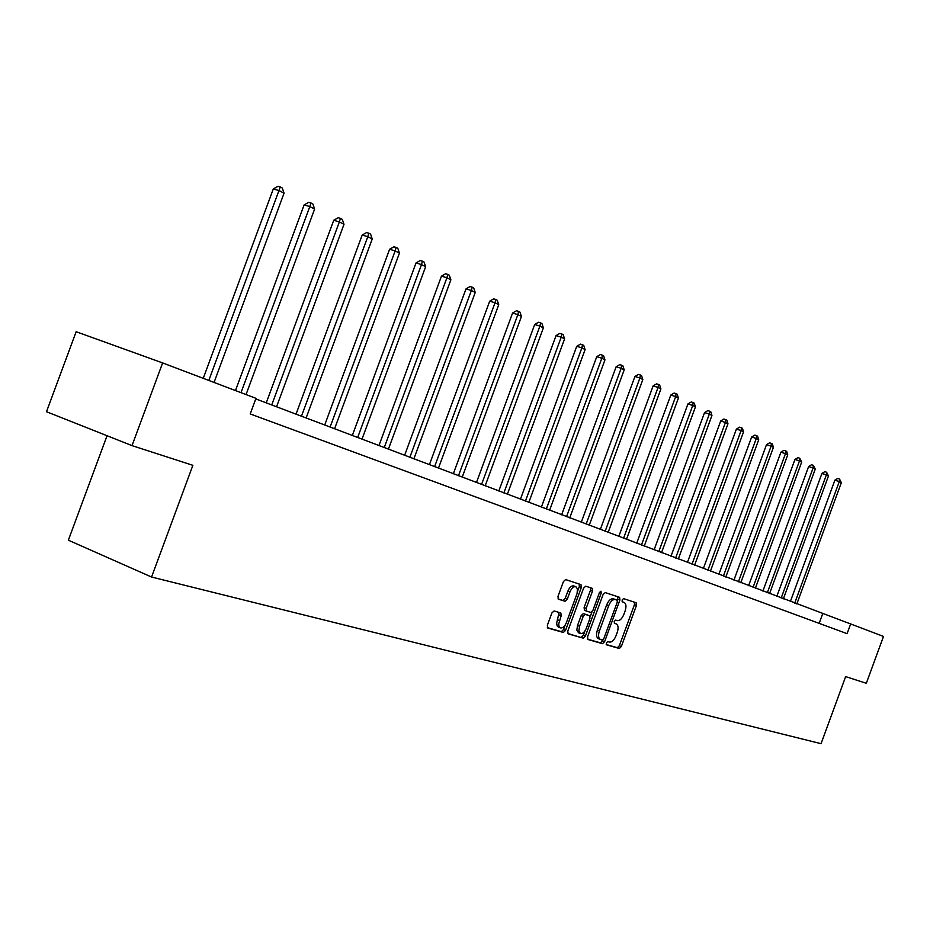 <?xml version="1.0" encoding="UTF-8"?>
<svg xmlns="http://www.w3.org/2000/svg" width="930" height="930" viewBox="0 0 930 930"><rect width="100%" height="100%" fill="white"/><g stroke="black" fill="none" stroke-linecap="round" stroke-linejoin="round"><path stroke-width="1.4" d="M606.313 642.979L606.5 644.816L619.31 648.489L621.333 646.536L636.446 605.418L636.155 602.768L623.553 598.618L622.124 599.966L622.333 601.838L624.146 602.442C626.169 603.744 626.495 606.592 625.111 610.987L623.844 614.439C621.972 618.834 619.798 620.891 617.311 620.624L615.648 620.112L614.219 621.461L614.416 623.321L616.334 623.925C618.311 625.239 618.613 628.052 617.241 632.377L615.974 635.829C614.102 640.224 611.917 642.305 609.417 642.084L607.755 641.595L606.313 642.979M554.106 610.94L551.885 612.963L547.375 625.216L547.7 627.983L563.348 632.47L565.521 630.447L581.343 587.423L580.994 584.633L565.638 579.576L563.429 581.576L557.988 596.363L558.349 599.164L565.056 601.268L567.254 599.257L569.927 591.98C571.636 588.027 573.636 586.284 575.891 586.725L577.425 588.888L577.088 593.491L566.417 622.565C564.65 626.611 562.604 628.378 560.29 627.855L558.988 626.204L558.721 623.914L561.185 615.753L560.848 612.986L554.106 610.94M162.622 362.921L255.983 398.342L250.217 413.955L847.102 633.656L850.659 623.96L883.5 636.422L866.318 683.294L845.649 676.61L821.062 743.686L151.555 577.03L192.87 465.314L132.014 445.621L162.622 362.921L76.144 331.719L46.5 411.723L132.014 445.621M587.562 636.794L587.946 639.503L602.512 643.676L604.593 641.712L619.915 600.024L619.601 597.327L605.198 592.584L603.105 594.526L587.562 636.794M567.742 633.493L583.238 638.166L568.091 633.818L567.788 631.098L583.587 588.155L585.737 586.191L592.119 588.283M590.399 587.725L590.469 590.283L592.515 591.073L592.166 588.306M592.515 591.073L586.156 608.36L586.47 611.091L590.759 612.417L592.875 610.452L599.455 592.55L600.966 591.189L601.198 593.119L585.365 636.167L583.238 638.166M107.055 435.728L68.367 540.191L151.555 577.03M850.659 623.96L255.773 398.912M819.156 623.367L822.678 613.754M614.404 623.181L616.113 623.844M622.193 601.698L624.007 602.384M606.221 644.513L617.322 647.687L619.345 645.746L634.446 604.651L634.423 602.198M617.415 600.559L617.857 596.746M587.504 639.154L600.513 642.874L602.954 639.898M602.373 640.049L603.826 638.666L617.299 602.024L617.078 600.129L615.288 599.548C612.777 599.234 610.568 601.303 608.662 605.744L599.408 630.935C598.037 635.248 598.339 638.085 600.303 639.422L602.373 640.049M615.067 599.362L617.043 600.117L615.056 599.362M600.21 639.375L598.292 638.619C596.328 637.283 596.025 634.458 597.386 630.133L606.639 604.965C608.546 600.524 610.754 598.455 613.277 598.781L615.032 599.35M590.469 590.283L584.11 607.557L584.435 610.289L586.446 611.08M591.945 611.952L590.178 616.753M584.958 630.947L583.343 635.353L585.365 636.167M579.553 626.308L578.867 630.865L580.355 633.528C582.599 634.016 584.575 632.272 586.307 628.296L589.934 618.462L589.62 615.753L585.319 614.428L583.191 616.416L579.553 626.308L577.518 625.495L576.844 630.052L578.507 632.784M577.518 625.495L581.157 615.613L583.284 613.626L587.504 614.928M581.215 637.352L583.343 635.353M558.442 627.111L557.117 625.832L556.663 623.088L559.128 612.452M575.891 586.725L573.833 585.935C571.566 585.481 569.579 587.237 567.87 591.189L569.927 591.98M558.023 598.908L562.999 600.455L565.184 598.455L567.87 591.189M577.507 591.492L579.297 586.632L579.227 584.052M547.351 627.645L561.302 631.644L563.475 629.633L565.149 625.088M796.836 603.965L841.336 482.658L839.29 481.601L834.896 480.171L790.372 601.512M834.896 480.171L837.744 478.415L839.499 478.985L839.29 481.601L794.697 603.152M839.499 478.985L841.336 482.658M783.374 598.862L828.467 475.974L826.375 474.881L821.934 473.451L776.817 596.374M821.934 473.451L824.817 471.673L826.596 472.242L826.375 474.881L781.188 598.025M826.596 472.242L828.467 475.974M769.552 593.619L815.25 469.104L813.099 467.988L808.623 466.546L762.902 591.108M808.623 466.546L811.553 464.756L813.343 465.325L813.099 467.988L767.308 592.77M813.343 465.325L815.25 469.104M755.369 588.248L801.683 462.059L799.475 460.908L794.952 459.467L748.615 585.691M794.952 459.467L797.928 457.641L799.742 458.223L799.475 460.908L753.056 587.376M799.742 458.223L801.683 462.059M740.792 582.726L787.745 454.817L785.478 453.642L780.909 452.178L733.933 580.122M780.909 452.178L783.932 450.341L785.757 450.922L785.478 453.642L738.42 581.82M785.757 450.922L786.664 451.399L787.745 454.817M725.807 577.042L773.423 447.377L771.098 446.168L766.483 444.703L718.855 574.403M766.483 444.703L769.552 442.831L771.389 443.424L771.098 446.168L723.377 576.123M771.389 443.424L772.33 443.912L773.423 447.377M710.415 571.206L758.706 439.739L756.299 438.483L751.649 437.007L703.347 568.532M751.649 437.007L754.765 435.112L756.625 435.705L756.299 438.483L707.904 570.264M756.625 435.705L757.578 436.205L758.706 439.739M694.582 565.207L743.558 431.869L741.094 430.59L736.397 429.102L687.398 562.487M736.397 429.102L739.559 427.184L741.431 427.777L741.094 430.59L692.001 564.231M741.431 427.777L742.419 428.288L743.558 431.869M678.284 559.035L727.981 423.778L725.447 422.464L720.704 420.965L670.983 556.268M720.704 420.965L723.912 419.023L725.807 419.616L725.447 422.464L675.633 558.023M725.807 419.616L726.83 420.151L727.981 423.778M661.521 552.676L711.95 415.454L709.334 414.094L704.556 412.583L654.092 549.863M704.556 412.583L707.811 410.618L709.73 411.223L709.334 414.094L658.777 551.641M709.73 411.223L710.776 411.769L711.95 415.454M644.246 546.131L695.442 406.875L692.757 405.48L687.921 403.957L636.701 543.271M687.921 403.957L691.234 401.969L693.164 402.574L692.757 405.48L641.433 545.073M693.164 402.574L694.245 403.132L695.442 406.875M626.46 539.388L678.435 398.04L675.668 396.599L670.786 395.076L618.787 536.482M670.786 395.076L674.157 393.053L676.11 393.657L675.668 396.599L623.565 538.296M676.11 393.657L677.214 394.239L678.435 398.04M608.127 532.448L660.916 388.938L658.056 387.45L653.127 385.915L600.315 529.484M653.127 385.915L656.557 383.869L658.521 384.474L658.056 387.45L605.139 531.309M658.521 384.474L659.672 385.078L660.916 388.938M589.225 525.287L642.839 379.556L639.898 378.022L634.923 376.476L581.273 522.276M634.923 376.476L638.41 374.395L640.398 375.011L639.898 378.022L586.144 524.113M640.398 375.011L641.572 375.627L642.839 379.556M569.73 517.894L624.204 369.873L621.159 368.292L616.137 366.734L561.639 514.825M616.137 366.734L619.682 364.63L621.693 365.246L621.159 368.292L566.544 516.685M621.693 365.246L622.914 365.885L624.204 369.873M549.607 510.268L604.965 359.875L601.826 358.248L596.758 356.678L541.365 507.141M596.758 356.678L600.362 354.539L602.396 355.167L601.826 358.248L546.328 509.024M602.396 355.167L603.651 355.818L604.965 359.875M528.833 502.398L585.11 349.564L581.866 347.878L576.74 346.309L520.428 499.212M576.74 346.309L580.413 344.135L582.459 344.763L581.866 347.878L525.438 501.107M582.459 344.763L583.761 345.437L585.11 349.564M507.362 494.26L564.591 338.904L561.232 337.16L556.07 335.579L498.805 491.017M556.07 335.579L559.802 333.382L561.871 334.01L561.232 337.16L503.862 492.935M561.871 334.01L563.208 334.707L564.591 338.904M485.169 485.855L543.376 327.883L539.912 326.081L534.692 324.5L476.451 482.542M534.692 324.5L538.493 322.257L540.586 322.896L539.912 326.081L481.554 484.472M540.586 322.896L541.969 323.617L543.376 327.883M462.222 477.148L521.439 316.491L517.859 314.631L512.581 313.026L453.329 473.777M512.581 313.026L516.464 310.76L518.568 311.399L517.859 314.631L458.478 475.73M518.568 311.399L519.998 312.143L521.439 316.491M438.472 468.15L498.736 304.691L495.027 302.773L489.703 301.169L429.404 464.709M489.703 301.169L493.656 298.856L495.783 299.495L495.027 302.773L434.589 466.686M495.783 299.495L497.271 300.274L498.736 304.691M413.885 458.827L475.23 292.485L471.394 290.486L466.011 288.881L404.62 455.328M466.011 288.881L470.045 286.533L472.196 287.172L471.394 290.486L409.863 457.304M472.196 287.172L473.73 287.986L475.23 292.485M388.403 449.178L450.876 279.837L446.9 277.768L441.471 276.152L378.94 445.598M441.471 276.152L445.575 273.769L447.749 274.408L446.9 277.768L384.23 447.597M447.749 274.408L449.341 275.245L450.876 279.837M361.991 439.169L425.626 266.724L421.499 264.573L416.012 262.957L352.331 435.507M416.012 262.957L420.221 260.528L422.406 261.179L421.499 264.573L357.666 437.53M422.406 261.179L424.057 262.039L425.626 266.724M334.579 428.776L399.435 253.111L395.145 250.891L389.612 249.263L324.709 425.033M389.612 249.263L393.901 246.799L396.11 247.45L395.145 250.891L330.092 427.079M396.11 247.45L397.831 248.345L399.435 253.111M306.121 418L372.244 238.987L367.792 236.673L362.2 235.046L296.031 414.175M362.2 235.046L366.583 232.547L368.815 233.186L367.792 236.673L301.459 416.233M368.815 233.186L370.593 234.128L372.244 238.987M276.559 406.794L343.995 224.316L339.357 221.91L333.731 220.282L266.247 402.876M333.731 220.282L338.195 217.736L340.45 218.376L339.357 221.91L271.723 404.957M340.45 218.376L342.298 219.352L343.995 224.316M246.043 394.576L314.619 209.052L309.806 206.553L304.11 204.926L235.476 390.565M304.11 204.926L308.69 202.333L310.957 202.984L309.806 206.553L240.998 392.658M310.957 202.984L312.887 203.984L314.619 209.052M214.063 382.439L284.057 193.184L279.047 190.58L273.304 188.953L203.252 378.336M273.304 188.953L277.977 186.314L280.279 186.953L208.82 380.451M280.279 186.953L282.278 188L284.057 193.184M634.446 604.651L636.446 605.418M619.345 645.746L621.333 646.536M617.322 647.687L619.31 648.489M617.904 599.246L619.915 600.024M602.582 640.91L604.593 641.712M600.513 642.874L602.512 643.676M613.277 598.781L615.288 599.548M606.639 604.965L608.662 605.744M597.386 630.133L599.408 630.935M584.11 607.557L586.156 608.36M599.49 592.457L601.198 593.119M583.284 613.626L585.319 614.428M581.157 615.613L583.191 616.416M559.128 614.939L561.185 615.753M557.384 619.682L559.43 620.508M565.184 598.455L567.254 599.257M562.999 600.455L565.056 601.268M579.297 586.632L581.343 587.423M563.475 629.633L565.521 630.447M561.302 631.644L563.348 632.47M614.323 623.147L616.195 623.879M622.135 601.663L624.146 602.442M598.292 638.619L600.303 639.422M584.435 610.289L586.47 611.091M578.332 632.714L580.355 633.528M558.244 627.029L560.29 627.855"/></g></svg>
